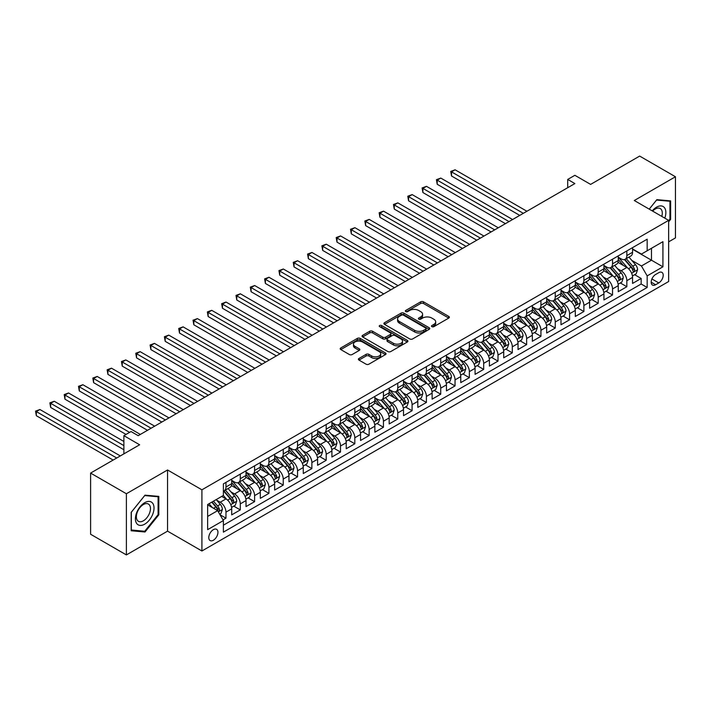 <?xml version="1.0" encoding="UTF-8"?>
<svg xmlns="http://www.w3.org/2000/svg" width="711" height="711" viewBox="0 0 711 711"><rect width="100%" height="100%" fill="white"/><g stroke="black" fill="none" stroke-linecap="round" stroke-linejoin="round"><path stroke-width="1.07" d="M431.888 326.678A1.395 0.8 0 0 0 433.852 326.678L448.783 318.057A1.991 1.146 0 0 0 449.37 317.239A1.991 1.146 0 0 0 448.783 316.431L423.489 301.828A1.991 1.146 0 0 0 420.681 301.828L405.75 310.449A1.395 0.8 0 0 0 405.341 311.018A1.395 0.8 0 0 0 405.75 311.587A1.395 0.8 0 0 0 407.714 311.587L409.643 310.467A6.363 3.671 0 0 1 418.637 310.467L420.752 311.685A6.363 3.671 0 0 1 422.61 314.28A6.363 3.671 0 0 1 420.752 316.875L418.815 317.995A1.395 0.8 0 0 0 418.406 318.564A1.395 0.8 0 0 0 418.815 319.132A1.395 0.8 0 0 0 420.788 319.132L422.716 318.013A6.363 3.671 0 0 1 431.71 318.013L433.817 319.23A6.363 3.671 0 0 1 435.683 321.825A6.363 3.671 0 0 1 433.817 324.42L431.888 325.54A1.395 0.8 0 0 0 431.479 326.109A1.395 0.8 0 0 0 431.888 326.678L431.888 325.54M213.371 540.244A6.479 3.742 120 0 0 217.602 534.53A6.479 3.742 120 0 0 216.606 529.34A6.479 3.742 120 0 0 213.371 529.659A6.479 3.742 120 0 0 209.132 535.374A6.479 3.742 120 0 0 210.127 540.564A6.479 3.742 120 0 0 213.371 540.244M358.984 358.46A1.991 1.146 0 0 0 358.406 359.268A1.991 1.146 0 0 0 358.984 360.086L366.085 364.183A1.991 1.146 0 0 0 368.893 364.183L385.478 354.602A1.991 1.146 0 0 0 386.055 353.794A1.991 1.146 0 0 0 385.478 352.985L360.184 338.383A1.991 1.146 0 0 0 357.366 338.383L340.782 347.955A1.991 1.146 0 0 0 340.205 348.763A1.991 1.146 0 0 0 340.782 349.572L349.359 354.522A1.991 1.146 0 0 0 352.167 354.522L359.268 350.425A1.991 1.146 0 0 0 359.846 349.616A1.991 1.146 0 0 0 359.268 348.808L355.011 346.355A5.315 3.066 0 0 1 353.456 344.177A5.315 3.066 0 0 1 356.744 341.342A5.315 3.066 0 0 1 362.53 342.009L379.185 351.625A5.315 3.066 0 0 1 380.74 353.794A5.315 3.066 0 0 1 377.461 356.629A5.315 3.066 0 0 1 371.666 355.962L368.893 354.362A1.991 1.146 0 0 0 366.085 354.362L358.984 358.46L358.984 360.086M668.651 241.847L675.45 237.918L675.45 176.755L639.66 156.082L590.619 184.398L574.87 175.306L567.716 179.439L574.87 183.571L138.201 435.674L131.046 431.541L123.883 435.674L123.883 453.867M126.389 493.745L126.389 554.918L167.556 531.153L167.556 469.98L126.389 493.745L90.599 473.082L139.632 444.775L123.883 435.674M167.556 469.98L201.915 489.817L668.651 220.357L668.651 281.52L201.915 550.989L201.915 489.817M675.45 176.755L634.292 200.511L668.651 220.357M409.785 338.951A1.991 1.146 0 0 0 412.602 338.951L429.177 329.371A1.991 1.146 0 0 0 429.764 328.562A1.991 1.146 0 0 0 429.177 327.753L403.884 313.142A1.991 1.146 0 0 0 401.075 313.142L384.491 322.723A1.991 1.146 0 0 0 383.913 323.532A1.991 1.146 0 0 0 384.491 324.34L409.785 338.951M380.198 326.98A1.395 0.8 0 0 1 381.611 327.176L407.305 342.009L390.748 351.563A1.991 1.146 0 0 1 387.93 351.563L362.637 336.961L369.738 332.89L369.738 331.237L362.637 335.334A1.991 1.146 0 0 0 362.059 336.152A1.991 1.146 0 0 0 362.637 336.961L362.637 335.334M369.738 332.89A1.991 1.146 0 0 1 372.546 332.89L372.546 331.237A1.991 1.146 0 0 0 369.738 331.237M372.546 331.237L382.802 337.165A1.991 1.146 0 0 0 385.62 337.165L390.321 334.446A1.991 1.146 0 0 0 390.908 333.637A1.991 1.146 0 0 0 390.321 332.819L379.647 326.651A1.395 0.8 0 0 1 379.239 326.091A1.395 0.8 0 0 1 380.092 325.345A1.395 0.8 0 0 1 381.611 325.522L407.332 340.365A1.991 1.146 0 0 1 407.91 341.182A1.991 1.146 0 0 1 407.332 341.991L407.332 340.365M126.389 554.918L90.599 534.245L90.599 473.082M222.996 519.892L225.965 518.177L220.028 514.746M216.642 500.144L220.241 502.215A8.097 4.675 60 0 1 225.965 512.142L231.697 508.836L231.697 514.862L240.282 509.903L233.768 506.143M230.959 491.879L234.559 493.949A8.097 4.675 60 0 1 240.282 503.877L246.015 500.562L246.015 506.596L254.6 501.637L248.086 497.878M245.277 483.613L248.877 485.684A8.097 4.675 60 0 1 254.6 495.603L260.324 492.296L260.324 498.331L268.918 493.372L262.403 489.612M259.595 475.348L263.194 477.419A8.097 4.675 60 0 1 268.918 487.337L274.642 484.031L274.642 490.066L283.236 485.106L276.721 481.347M273.913 467.083L277.512 469.153A8.097 4.675 60 0 1 283.236 479.072L288.959 475.766L288.959 481.8L297.554 476.841L291.039 473.082M288.231 458.817L291.821 460.888A8.097 4.675 60 0 1 297.554 470.806L303.277 467.5L303.277 473.535L311.871 468.576L305.357 464.816M302.548 450.552L306.139 452.623A8.097 4.675 60 0 1 311.871 462.541L317.595 459.235L317.595 465.27L326.189 460.31L319.674 456.551M316.866 442.286L320.457 444.357A8.097 4.675 60 0 1 326.189 454.276L331.913 450.97L331.913 457.004L340.507 452.045L333.992 448.286M331.184 434.021L334.774 436.092A8.097 4.675 60 0 1 340.507 446.01L346.23 442.704L346.23 448.739L354.816 443.78L348.31 440.02M345.502 425.747L349.092 427.826A8.097 4.675 60 0 1 354.816 437.745L360.548 434.439L360.548 440.473L369.133 435.514L362.619 431.755M359.819 417.481L363.41 419.561A8.097 4.675 60 0 1 369.133 429.48L374.866 426.173L374.866 432.208L383.451 427.249L376.937 423.489M374.128 409.216L377.728 411.296A8.097 4.675 60 0 1 383.451 421.214L389.184 417.908L389.184 423.943L397.769 418.983L391.254 415.224M388.446 400.951L392.045 403.03A8.097 4.675 60 0 1 397.769 412.949L403.501 409.643L403.501 415.677L412.087 410.718L405.572 406.959M402.764 392.685L406.363 394.765A8.097 4.675 60 0 1 412.087 404.683L417.819 401.377L417.819 407.412L426.404 402.453L419.89 398.693M417.081 384.42L420.681 386.5A8.097 4.675 60 0 1 426.404 396.418L432.128 393.112L432.128 399.147L440.722 394.187L434.208 390.428M431.399 376.155L434.999 378.234A8.097 4.675 60 0 1 440.722 388.153L446.446 384.847L446.446 390.881L455.04 385.922L448.525 382.154M445.717 367.889L449.316 369.969A8.097 4.675 60 0 1 455.04 379.887L460.764 376.581L460.764 382.616L469.358 377.657L462.843 373.888M460.035 359.624L463.625 361.703A8.097 4.675 60 0 1 469.358 371.622L475.081 368.316L475.081 374.35L483.676 369.391L477.161 365.623M474.353 351.358L477.943 353.429A8.097 4.675 60 0 1 483.676 363.357L489.399 360.05L489.399 366.085L497.993 361.117L491.479 357.357M488.67 343.093L492.261 345.164A8.097 4.675 60 0 1 497.993 355.091L503.717 351.776L503.717 357.811L512.311 352.852L505.797 349.092M502.988 334.828L506.579 336.898A8.097 4.675 60 0 1 512.311 346.817L518.035 343.511L518.035 349.545L526.629 344.586L520.114 340.827M517.306 326.562L520.896 328.633A8.097 4.675 60 0 1 526.629 338.552L532.352 335.245L532.352 341.28L540.938 336.321L534.423 332.561M531.624 318.297L535.214 320.368A8.097 4.675 60 0 1 540.938 330.286L546.67 326.98L546.67 333.015L555.255 328.055L548.741 324.296M545.941 310.032L549.532 312.102A8.097 4.675 60 0 1 555.255 322.021L560.988 318.715L560.988 324.749L569.573 319.79L563.059 316.031M560.25 301.766L563.85 303.837A8.097 4.675 60 0 1 569.573 313.755L575.306 310.449L575.306 316.484L583.891 311.525L577.376 307.765M574.568 293.501L578.167 295.572A8.097 4.675 60 0 1 583.891 305.49L589.623 302.184L589.623 308.219L598.209 303.259L591.694 299.5M588.886 285.235L592.485 287.306A8.097 4.675 60 0 1 598.209 297.225L603.932 293.919L603.932 299.953L612.527 294.994L606.012 291.234M603.204 276.961L606.803 279.041A8.097 4.675 60 0 1 612.527 288.959L618.25 285.653L618.25 291.688L626.844 286.729L626.844 280.694A8.097 4.675 -120 0 0 621.121 270.775L617.521 268.696M620.33 282.969L626.844 286.729M231.697 508.836A8.097 4.675 -120 0 0 225.965 498.909L221.672 496.429M246.015 500.562A8.097 4.675 -120 0 0 240.282 490.643L231.43 485.533M260.324 492.296A8.097 4.675 -120 0 0 254.6 482.378L245.748 477.268M274.642 484.031A8.097 4.675 -120 0 0 268.918 474.113L260.066 469.002M288.959 475.766A8.097 4.675 -120 0 0 283.236 465.847L274.384 460.737M303.277 467.5A8.097 4.675 -120 0 0 297.554 457.582L288.702 452.472M317.595 459.235A8.097 4.675 -120 0 0 311.871 449.316L303.01 444.206M331.913 450.97A8.097 4.675 -120 0 0 326.189 441.051L317.328 435.941M346.23 442.704A8.097 4.675 -120 0 0 340.507 432.786L331.646 427.675M360.548 434.439A8.097 4.675 -120 0 0 354.816 424.52L345.964 419.41M374.866 426.173A8.097 4.675 -120 0 0 369.133 416.255L360.281 411.145M389.184 417.908A8.097 4.675 -120 0 0 383.451 407.99L374.599 402.879M403.501 409.643A8.097 4.675 -120 0 0 397.769 399.724L388.917 394.614M417.819 401.377A8.097 4.675 -120 0 0 412.087 391.459L403.235 386.349M432.128 393.112A8.097 4.675 -120 0 0 426.404 383.193L417.553 378.083M446.446 384.847A8.097 4.675 -120 0 0 440.722 374.928L431.87 369.809M460.764 376.581A8.097 4.675 -120 0 0 455.04 366.663L446.188 361.544M475.081 368.316A8.097 4.675 -120 0 0 469.358 358.397L460.506 353.278M489.399 360.05A8.097 4.675 -120 0 0 483.676 350.123L474.824 345.013M503.717 351.776A8.097 4.675 -120 0 0 497.993 341.858L489.132 336.747M518.035 343.511A8.097 4.675 -120 0 0 512.311 333.592L503.45 328.482M532.352 335.245A8.097 4.675 -120 0 0 526.629 325.327L517.768 320.217M546.67 326.98A8.097 4.675 -120 0 0 540.938 317.062L532.086 311.951M560.988 318.715A8.097 4.675 -120 0 0 555.255 308.796L546.404 303.686M575.306 310.449A8.097 4.675 -120 0 0 569.573 300.531L560.721 295.421M589.623 302.184A8.097 4.675 -120 0 0 583.891 292.265L575.039 287.155M603.932 293.919A8.097 4.675 -120 0 0 598.209 284L589.357 278.89M618.25 285.653A8.097 4.675 -120 0 0 612.527 275.735L603.675 270.624M658.768 272.677L655.622 274.49A6.275 3.626 120 0 0 651.525 280.027A6.275 3.626 120 0 0 652.485 285.058A6.275 3.626 120 0 0 655.622 284.747L658.768 282.925A6.275 3.626 120 0 0 662.874 277.397A6.275 3.626 120 0 0 661.905 272.366A6.275 3.626 120 0 0 658.768 272.677M207.639 516.435L217.664 510.649L223.387 520.568L223.387 532.139L647.17 287.475L647.17 275.904L641.446 265.985L631.839 260.43M223.387 520.568L207.639 529.659L207.639 504.534L223.387 495.443L223.387 483.871L647.17 239.198L647.17 250.77L662.919 241.678L662.919 266.812L647.17 275.904M231.697 480.396L234.559 482.049A8.097 4.675 60 0 0 238.603 482.449L244.335 479.143A8.097 4.675 -120 0 0 246.015 475.437L246.015 470.806M246.015 472.131L248.877 473.784A8.097 4.675 60 0 0 252.92 474.184L258.653 470.878A8.097 4.675 -120 0 0 260.324 467.171L260.324 462.541M260.324 463.865L263.194 465.518A8.097 4.675 60 0 0 267.238 465.918L272.971 462.612A8.097 4.675 -120 0 0 274.642 458.906L274.642 454.276M274.642 455.6L277.512 457.253A8.097 4.675 60 0 0 281.556 457.653L287.288 454.347A8.097 4.675 -120 0 0 288.959 450.641L288.959 446.01M288.959 447.335L291.821 448.988A8.097 4.675 60 0 0 295.874 449.388L301.597 446.081A8.097 4.675 -120 0 0 303.277 442.375L303.277 437.745M303.277 439.069L306.139 440.722A8.097 4.675 60 0 0 310.192 441.122L315.915 437.816A8.097 4.675 -120 0 0 317.595 434.11L317.595 429.48M317.595 430.804L320.457 432.457A8.097 4.675 60 0 0 324.509 432.857L330.233 429.551A8.097 4.675 -120 0 0 331.913 425.845L331.913 421.214M331.913 422.538L334.774 424.191A8.097 4.675 60 0 0 338.827 424.591L344.551 421.285A8.097 4.675 -120 0 0 346.23 417.579L346.23 412.949M346.23 414.273L349.092 415.926A8.097 4.675 60 0 0 353.145 416.326L358.868 413.02A8.097 4.675 -120 0 0 360.548 409.314L360.548 404.683M360.548 406.008L363.41 407.661A8.097 4.675 60 0 0 367.463 408.061L373.186 404.755A8.097 4.675 -120 0 0 374.866 401.048L374.866 396.418M374.866 397.742L377.728 399.395A8.097 4.675 60 0 0 381.78 399.795L387.504 396.489A8.097 4.675 -120 0 0 389.184 392.783L389.184 388.153M389.184 389.477L392.045 391.13A8.097 4.675 60 0 0 396.098 391.53L401.822 388.224A8.097 4.675 -120 0 0 403.501 384.509L403.501 379.887M403.501 381.203L406.363 382.856A8.097 4.675 60 0 0 410.407 383.265L416.139 379.958A8.097 4.675 -120 0 0 417.819 376.243L417.819 371.622M417.819 372.937L420.681 374.59A8.097 4.675 60 0 0 424.725 374.999L430.457 371.693A8.097 4.675 -120 0 0 432.128 367.978L432.128 363.357M432.128 364.672L434.999 366.325A8.097 4.675 60 0 0 439.043 366.725L444.775 363.419A8.097 4.675 -120 0 0 446.446 359.713L446.446 355.082M446.446 356.407L449.316 358.06A8.097 4.675 60 0 0 453.36 358.46L459.093 355.153A8.097 4.675 -120 0 0 460.764 351.447L460.764 346.817M460.764 348.141L463.625 349.794A8.097 4.675 60 0 0 467.678 350.194L473.402 346.888A8.097 4.675 -120 0 0 475.081 343.182L475.081 338.552M475.081 339.876L477.943 341.529A8.097 4.675 60 0 0 481.996 341.929L487.719 338.623A8.097 4.675 -120 0 0 489.399 334.917L489.399 330.286M489.399 331.61L492.261 333.263A8.097 4.675 60 0 0 496.314 333.663L502.037 330.357A8.097 4.675 -120 0 0 503.717 326.651L503.717 322.021M503.717 323.345L506.579 324.998A8.097 4.675 60 0 0 510.631 325.398L516.355 322.092A8.097 4.675 -120 0 0 518.035 318.386L518.035 313.755M518.035 315.08L520.896 316.733A8.097 4.675 60 0 0 524.949 317.133L530.673 313.827A8.097 4.675 -120 0 0 532.352 310.12L532.352 305.49M532.352 306.814L535.214 308.467A8.097 4.675 60 0 0 539.267 308.867L544.99 305.561A8.097 4.675 -120 0 0 546.67 301.855L546.67 297.225M546.67 298.549L549.532 300.202A8.097 4.675 60 0 0 553.585 300.602L559.308 297.296A8.097 4.675 -120 0 0 560.988 293.59L560.988 288.959M560.988 290.284L563.85 291.937A8.097 4.675 60 0 0 567.902 292.337L573.626 289.03A8.097 4.675 -120 0 0 575.306 285.324L575.306 280.694M575.306 282.018L578.167 283.671A8.097 4.675 60 0 0 582.211 284.071L587.944 280.765A8.097 4.675 -120 0 0 589.623 277.059L589.623 272.429M589.623 273.753L592.485 275.406A8.097 4.675 60 0 0 596.529 275.806L602.261 272.5A8.097 4.675 -120 0 0 603.932 268.794L603.932 264.163M603.932 265.487L606.803 267.14A8.097 4.675 60 0 0 610.847 267.54L616.579 264.234A8.097 4.675 -120 0 0 618.25 260.528L618.25 255.898M223.387 525.198L641.162 284L641.162 278.463L632.568 283.422L632.568 277.388A8.097 4.675 -120 0 0 626.844 267.469L617.992 262.359M618.25 257.222L621.121 258.875A8.097 4.675 -120 0 0 625.165 259.275A8.097 4.675 -120 0 0 626.844 255.569L626.844 250.939M625.165 259.275L630.897 255.969A8.097 4.675 -120 0 0 632.568 252.263L632.568 247.632M225.965 482.378L225.965 487.008A8.097 4.675 60 0 1 224.285 490.714A8.097 4.675 60 0 1 223.387 491.043M224.285 490.714L230.017 487.408A8.097 4.675 -120 0 0 231.697 483.702L231.697 479.072M240.282 474.113L240.282 478.743A8.097 4.675 60 0 1 238.603 482.449M254.6 465.847L254.6 470.478A8.097 4.675 60 0 1 252.92 474.184M268.918 457.582L268.918 462.212A8.097 4.675 60 0 1 267.238 465.918M283.236 449.316L283.236 453.947A8.097 4.675 60 0 1 281.556 457.653M297.554 441.051L297.554 445.681A8.097 4.675 60 0 1 295.874 449.388M311.871 432.786L311.871 437.416A8.097 4.675 60 0 1 310.192 441.122M326.189 424.52L326.189 429.151A8.097 4.675 60 0 1 324.509 432.857M340.507 416.255L340.507 420.885A8.097 4.675 60 0 1 338.827 424.591M354.816 407.99L354.816 412.62A8.097 4.675 60 0 1 353.145 416.326M369.133 399.724L369.133 404.355A8.097 4.675 60 0 1 367.463 408.061M383.451 391.459L383.451 396.089A8.097 4.675 60 0 1 381.78 399.795M397.769 383.193L397.769 387.815A8.097 4.675 60 0 1 396.098 391.53M412.087 374.928L412.087 379.55A8.097 4.675 60 0 1 410.407 383.265M426.404 366.663L426.404 371.284A8.097 4.675 60 0 1 424.725 374.999M440.722 358.388L440.722 363.019A8.097 4.675 60 0 1 439.043 366.725M455.04 350.123L455.04 354.753A8.097 4.675 60 0 1 453.36 358.46M469.358 341.858L469.358 346.488A8.097 4.675 60 0 1 467.678 350.194M483.676 333.592L483.676 338.223A8.097 4.675 60 0 1 481.996 341.929M497.993 325.327L497.993 329.957A8.097 4.675 60 0 1 496.314 333.663M512.311 317.062L512.311 321.692A8.097 4.675 60 0 1 510.631 325.398M526.629 308.796L526.629 313.427A8.097 4.675 60 0 1 524.949 317.133M540.938 300.531L540.938 305.161A8.097 4.675 60 0 1 539.267 308.867M555.255 292.265L555.255 296.896A8.097 4.675 60 0 1 553.585 300.602M569.573 284L569.573 288.63A8.097 4.675 60 0 1 567.902 292.337M583.891 275.735L583.891 280.365A8.097 4.675 60 0 1 582.211 284.071M598.209 267.469L598.209 272.1A8.097 4.675 60 0 1 596.529 275.806M612.527 259.204L612.527 263.834A8.097 4.675 60 0 1 610.847 267.54M612.527 288.959L612.527 294.994M598.209 297.225L598.209 303.259M583.891 305.49L583.891 311.525M569.573 313.755L569.573 319.79M555.255 322.021L555.255 328.055M540.938 330.286L540.938 336.321M526.629 338.552L526.629 344.586M512.311 346.817L512.311 352.852M497.993 355.091L497.993 361.117M483.676 363.357L483.676 369.391M469.358 371.622L469.358 377.657M455.04 379.887L455.04 385.922M440.722 388.153L440.722 394.187M426.404 396.418L426.404 402.453M412.087 404.683L412.087 410.718M397.769 412.949L397.769 418.983M383.451 421.214L383.451 427.249M369.133 429.48L369.133 435.514M354.816 437.745L354.816 443.78M340.507 446.01L340.507 452.045M326.189 454.276L326.189 460.31M311.871 462.541L311.871 468.576M297.554 470.806L297.554 476.841M283.236 479.072L283.236 485.106M268.918 487.337L268.918 493.372M254.6 495.603L254.6 501.637M240.282 503.877L240.282 509.903M225.965 512.142L225.965 518.177M217.664 510.649L207.639 504.863M641.446 265.985L651.472 260.19L651.472 248.29L662.919 241.678M632.568 249.285L662.919 266.812M632.568 248.957L641.446 254.076L647.17 250.77M167.556 531.153L201.915 550.989M567.716 179.439L567.716 187.704M634.647 274.704L641.162 278.463M641.162 284L647.17 287.475M668.651 221.805L670.651 219.317L670.651 200.893L656.84 199.658L649.223 209.132M131.188 530.77L145 532.006L158.82 514.817L158.82 496.394L145 495.167L131.188 512.347L131.188 530.77M669.94 218.899L670.651 219.317M158.1 514.409L158.82 514.817M143.542 531.161L145 532.006M432.439 326.873L433.817 326.073A6.363 3.671 0 0 0 435.683 323.478L435.683 321.825M422.61 314.28L422.61 315.933A6.363 3.671 0 0 1 420.752 318.528L419.374 319.328M448.757 318.075L423.489 303.481A1.991 1.146 0 0 0 420.681 303.481L406.301 311.782M429.151 329.389L403.884 314.795A1.991 1.146 0 0 0 401.075 314.795L384.518 324.358M425.667 329.131A1.395 0.8 0 0 0 426.076 328.562A1.395 0.8 0 0 0 425.667 327.993L403.466 315.177A1.395 0.8 0 0 0 401.493 315.177L399.458 316.351A6.363 3.671 0 0 0 397.591 318.946A6.363 3.671 0 0 0 399.458 321.541L414.637 330.304A6.363 3.671 0 0 0 423.632 330.304L425.667 329.131L425.667 330.784A1.395 0.8 0 0 0 426.076 330.215L426.076 328.562M397.591 318.946L397.591 320.599A6.363 3.671 0 0 0 399.458 323.194L399.458 321.541M425.667 330.784L423.632 331.957A6.363 3.671 0 0 1 414.637 331.957L399.458 323.194M372.546 332.89L382.802 338.818A1.991 1.146 0 0 0 385.62 338.818L390.321 336.099A1.991 1.146 0 0 0 390.908 335.29L390.908 333.637M393.45 343.306A5.315 3.066 0 0 0 399.244 343.973A5.315 3.066 0 0 0 402.524 341.138A5.315 3.066 0 0 0 400.968 338.969L395.103 335.583A1.991 1.146 0 0 0 392.294 335.583L387.584 338.303A1.991 1.146 0 0 0 386.997 339.111A1.991 1.146 0 0 0 387.584 339.92L393.45 343.306L393.45 344.959A5.315 3.066 0 0 0 399.244 345.626A5.315 3.066 0 0 0 402.524 342.791L402.524 341.138M386.997 339.111L386.997 340.765A1.991 1.146 0 0 0 387.584 341.573L387.584 339.92M393.45 344.959L387.584 341.573M380.74 353.794L380.74 355.447A5.315 3.066 0 0 1 377.461 358.282A5.315 3.066 0 0 1 371.666 357.615L368.893 356.015A1.991 1.146 0 0 0 366.085 356.015L359.011 360.095M353.456 344.177L353.456 345.83A5.315 3.066 0 0 0 355.011 348.008L355.011 346.355M359.242 350.443L355.011 348.008M385.451 354.62L360.184 340.036A1.991 1.146 0 0 0 357.366 340.036L340.809 349.59L340.782 347.955M632.452 275.966L636.149 273.833L637.58 269.7A5.368 3.102 -120 0 0 635.492 264.661L628.951 257.089M627.635 267.994L619.885 259.008A15.491 8.941 -120 0 0 618.25 257.311M623.387 265.47L619.05 260.448A12.86 7.421 -120 0 0 618.25 259.586M526.913 211.265L455.111 169.805L451.529 171.875L451.529 176.008L519.75 215.397M624.436 259.568L631.057 267.22A5.368 3.102 60 0 1 632.968 270.918C633.777 272.002 634.345 271.673 634.683 269.931A5.368 3.102 -120 0 0 632.772 266.234L626.231 258.662M624.827 259.435L631.937 267.674A2.737 1.582 60 0 1 632.621 268.74L634.683 269.931M632.968 270.918L633.359 271.558M451.529 176.008L450.747 171.422L523.332 213.327M450.747 171.422L455.111 169.805M664.803 218.126A13.162 7.599 120 0 0 656.555 207.168A13.162 7.599 120 0 0 652.245 210.883M661.79 216.393A9.963 5.75 120 0 0 660.226 208.536A9.963 5.75 120 0 0 655.249 209.025A9.963 5.75 120 0 0 652.636 211.105M649.25 209.15L656.555 200.067L669.94 201.257L669.94 219.112L668.651 220.712M669.051 200.751L669.94 201.257M152.776 514.142A13.162 7.599 120 0 0 149.372 501.424A13.162 7.599 120 0 0 136.654 512.702A13.162 7.599 120 0 0 140.067 525.411A13.162 7.599 120 0 0 152.776 514.142M149.514 513.209A9.963 5.75 120 0 0 148.395 504.037A9.963 5.75 120 0 0 137.312 512.124A9.963 5.75 120 0 0 138.432 521.296A9.963 5.75 120 0 0 149.514 513.209M131.331 530.068L131.331 512.222L144.715 495.567L158.1 496.767L158.1 514.613L144.715 531.268L131.188 529.988M157.22 496.251L158.1 496.767M618.135 284.231L621.832 282.098L623.263 277.965A5.368 3.102 -120 0 0 621.174 272.926L614.633 265.354M613.326 276.259L605.568 267.274A15.491 8.941 -120 0 0 603.932 265.576M609.069 273.735L604.732 268.714A12.86 7.421 -120 0 0 603.932 267.851M512.595 219.53L440.793 178.07L437.212 180.141L437.212 184.273L505.432 223.663M610.118 267.834L616.739 275.495A5.368 3.102 60 0 1 618.65 279.183C619.459 280.267 620.028 279.938 620.365 278.197A5.368 3.102 -120 0 0 618.454 274.499L611.913 266.927M610.509 267.709L617.619 275.939A2.737 1.582 60 0 1 618.303 277.006L620.365 278.197M618.65 279.183L619.041 279.823M437.212 184.273L436.43 179.687L509.014 221.592M436.43 179.687L440.793 178.07M603.817 292.505L607.514 290.364L608.945 286.231A5.368 3.102 -120 0 0 606.856 281.192L600.315 273.619M599.009 284.524L591.25 275.539A15.491 8.941 -120 0 0 589.623 273.842M594.752 282L590.414 276.979A12.86 7.421 -120 0 0 589.623 276.117M498.278 227.796L426.476 186.335L422.894 188.406L422.894 192.539L491.114 231.928M595.8 276.099L602.421 283.76A5.368 3.102 60 0 1 604.332 287.448C605.141 288.533 605.71 288.204 606.048 286.462A5.368 3.102 -120 0 0 604.137 282.765L597.596 275.193M596.191 275.975L603.301 284.204A2.737 1.582 60 0 1 603.986 285.271L606.048 286.462M604.332 287.448L604.723 288.088M422.894 192.539L422.112 187.953L494.696 229.857M422.112 187.953L426.476 186.335M589.499 300.771L593.196 298.629L594.627 294.496A5.368 3.102 -120 0 0 592.539 289.457L585.997 281.885M584.691 292.79L576.932 283.805A15.491 8.941 -120 0 0 575.306 282.107M580.434 290.266L576.097 285.244A12.86 7.421 -120 0 0 575.306 284.382M483.96 236.061L412.158 194.601L408.576 196.671L408.576 200.804L476.797 240.194M581.482 284.364L588.104 292.025A5.368 3.102 60 0 1 590.014 295.723C590.823 296.798 591.392 296.469 591.73 294.727A5.368 3.102 -120 0 0 589.819 291.03L583.278 283.458M581.874 284.24L588.984 292.47A2.737 1.582 60 0 1 589.677 293.536L591.73 294.727M590.014 295.723L590.406 296.354M408.576 200.804L407.794 196.218L480.378 238.123M407.794 196.218L412.158 194.601M575.181 309.036L578.878 306.894L580.309 302.762A5.368 3.102 -120 0 0 578.221 297.722L571.68 290.15M570.373 301.055L562.614 292.07A15.491 8.941 -120 0 0 560.988 290.372M566.116 298.531L561.779 293.51A12.86 7.421 -120 0 0 560.988 292.648M469.642 244.326L397.84 202.875L394.267 204.937L394.267 209.07L462.488 248.459M567.165 292.63L573.786 300.291A5.368 3.102 60 0 1 575.697 303.988C576.505 305.063 577.074 304.735 577.412 302.993A5.368 3.102 -120 0 0 575.501 299.295L568.96 291.723M567.556 292.505L574.666 300.735A2.737 1.582 60 0 1 575.359 301.802L577.412 302.993M575.697 303.988L576.088 304.619M394.267 209.07L393.476 204.484L466.06 246.388M393.476 204.484L397.84 202.875M560.863 317.302L564.561 315.16L565.992 311.027A5.368 3.102 -120 0 0 563.903 305.988L557.362 298.416M556.055 309.321L548.297 300.335A15.491 8.941 -120 0 0 546.67 298.638M551.798 306.805L547.461 301.775A12.86 7.421 -120 0 0 546.67 300.913M455.324 252.592L383.522 211.14L379.95 213.202L379.95 217.335L448.17 256.724M552.856 300.895L559.468 308.556A5.368 3.102 60 0 1 561.379 312.253C562.188 313.329 562.757 313 563.103 311.258A5.368 3.102 -120 0 0 561.183 307.561L554.642 299.989M553.238 300.771L560.348 309.001A2.737 1.582 60 0 1 561.041 310.067L563.103 311.258M561.379 312.253L561.77 312.884M379.95 217.335L379.159 212.749L451.743 254.654M379.159 212.749L383.522 211.14M546.546 325.567L550.252 323.425L551.683 319.292A5.368 3.102 -120 0 0 549.585 314.253L543.044 306.681M541.738 317.586L533.979 308.61A15.491 8.941 -120 0 0 532.352 306.903M537.48 315.071L533.143 310.04A12.86 7.421 -120 0 0 532.352 309.178M441.007 260.857L369.205 219.406L365.632 221.468L365.632 225.6L433.852 264.99M538.538 309.161L545.15 316.822A5.368 3.102 60 0 1 547.061 320.519C547.87 321.594 548.439 321.265 548.785 319.523A5.368 3.102 -120 0 0 546.866 315.826L540.324 308.254M538.92 309.036L546.03 317.266A2.737 1.582 60 0 1 546.723 318.332L548.785 319.523M547.061 320.519L547.452 321.15M365.632 225.6L364.841 221.014L437.425 262.919M364.841 221.014L369.205 219.406M532.228 333.832L535.934 331.69L537.365 327.558A5.368 3.102 -120 0 0 535.276 322.527L528.726 314.946M527.42 325.851L519.661 316.875A15.491 8.941 -120 0 0 518.035 315.169M523.163 323.336L518.826 318.306A12.86 7.421 -120 0 0 518.035 317.444M426.689 269.122L354.896 227.671L351.314 229.733L351.314 233.866L419.534 273.255M524.22 317.426L530.833 325.087A5.368 3.102 60 0 1 532.743 328.784C533.552 329.86 534.13 329.531 534.468 327.789A5.368 3.102 -120 0 0 532.548 324.092L526.007 316.519M524.602 317.302L531.712 325.531A2.737 1.582 60 0 1 532.406 326.598L534.468 327.789M532.743 328.784L533.134 329.415M351.314 233.866L350.523 229.28L423.107 271.184M350.523 229.28L354.896 227.671M517.91 342.098L521.616 339.965L523.047 335.823A5.368 3.102 -120 0 0 520.959 330.793L514.417 323.212M513.102 334.117L505.343 325.14A15.491 8.941 -120 0 0 503.717 323.434M508.845 331.602L504.508 326.571A12.86 7.421 -120 0 0 503.717 325.709M412.371 277.388L340.578 235.936L336.996 237.998L336.996 242.131L405.217 281.52M509.903 325.691L516.515 333.352A5.368 3.102 60 0 1 518.426 337.05C519.234 338.125 519.812 337.796 520.15 336.054A5.368 3.102 -120 0 0 518.239 332.357L511.698 324.785M510.294 325.567L517.395 333.797A2.737 1.582 60 0 1 518.088 334.863L520.15 336.054M518.426 337.05L518.817 337.681M336.996 242.131L336.205 237.545L408.798 279.45M336.205 237.545L340.578 235.936M503.592 350.363L507.298 348.23L508.729 344.088A5.368 3.102 -120 0 0 506.641 339.058L500.1 331.477M498.784 342.382L491.025 333.406A15.491 8.941 -120 0 0 489.399 331.699M494.527 339.867L490.19 334.837A12.86 7.421 -120 0 0 489.399 333.974M398.053 285.653L326.26 244.202L322.678 246.264L322.678 250.396L390.899 289.786M495.585 333.957L502.197 341.618A5.368 3.102 60 0 1 504.117 345.315C504.917 346.39 505.494 346.061 505.832 344.32A5.368 3.102 -120 0 0 503.921 340.622L497.38 333.05M495.976 333.832L503.086 342.062A2.737 1.582 60 0 1 503.77 343.129L505.832 344.32M504.117 345.315L504.499 345.946M322.678 250.396L321.887 245.81L394.481 287.724M321.887 245.81L326.26 244.202M489.284 358.628L492.981 356.495L494.412 352.363A5.368 3.102 -120 0 0 492.323 347.324L485.782 339.751M484.467 350.647L476.708 341.671A15.491 8.941 -120 0 0 475.081 339.965M480.218 348.132L475.872 343.111A12.86 7.421 -120 0 0 475.081 342.24M383.736 293.919L311.942 252.467L308.361 254.529L308.361 258.662L376.581 298.051M481.267 342.222L487.879 349.883A5.368 3.102 60 0 1 489.799 353.58C490.599 354.656 491.177 354.327 491.514 352.585A5.368 3.102 -120 0 0 489.603 348.888L483.062 341.316M481.658 342.098L488.768 350.327A2.737 1.582 60 0 1 489.452 351.394L491.514 352.585M489.799 353.58L490.19 354.211M308.361 258.662L307.57 254.076L380.163 295.989M307.57 254.076L311.942 252.467M474.966 366.894L478.663 364.761L480.094 360.628A5.368 3.102 -120 0 0 478.005 355.589L471.464 348.017M470.149 358.913L462.39 349.936A15.491 8.941 -120 0 0 460.764 348.23M465.901 356.398L461.555 351.376A12.86 7.421 -120 0 0 460.764 350.505M369.427 302.184L297.625 260.733L294.043 262.794L294.043 266.927L362.263 306.317M466.949 350.487L473.562 358.148A5.368 3.102 60 0 1 475.481 361.846C476.281 362.921 476.859 362.592 477.197 360.85A5.368 3.102 -120 0 0 475.286 357.153L468.745 349.581M467.34 350.363L474.45 358.593A2.737 1.582 60 0 1 475.135 359.668L477.197 360.85M475.481 361.846L475.872 362.486M294.043 266.927L293.261 262.341L365.845 304.255M293.261 262.341L297.625 260.733M460.648 375.159L464.345 373.026L465.776 368.893A5.368 3.102 -120 0 0 463.688 363.854L457.146 356.282M455.831 367.178L448.081 358.202A15.491 8.941 -120 0 0 446.446 356.495M451.583 364.663L447.237 359.642A12.86 7.421 -120 0 0 446.446 358.771M355.109 310.449L283.307 268.998L279.725 271.069L279.725 275.201L347.946 314.582M452.631 358.753L459.253 366.414A5.368 3.102 60 0 1 461.163 370.111C461.972 371.186 462.541 370.858 462.879 369.116A5.368 3.102 -120 0 0 460.968 365.427L454.427 357.846M453.023 358.628L460.133 366.858A2.737 1.582 60 0 1 460.817 367.934L462.879 369.116M461.163 370.111L461.555 370.751M279.725 275.201L278.943 270.607L351.527 312.52M278.943 270.607L283.307 268.998M446.33 383.425L450.027 381.292L451.458 377.159A5.368 3.102 -120 0 0 449.37 372.12L442.829 364.547M441.522 375.452L433.763 366.467A15.491 8.941 -120 0 0 432.128 364.761M437.265 372.928L432.928 367.907A12.86 7.421 -120 0 0 432.128 367.036M340.791 318.715L268.989 277.263L265.407 279.334L265.407 283.467L333.628 322.847M438.314 367.018L444.935 374.679A5.368 3.102 60 0 1 446.846 378.376C447.654 379.452 448.223 379.123 448.561 377.381A5.368 3.102 -120 0 0 446.65 373.693L440.109 366.112M438.705 366.894L445.815 375.124A2.737 1.582 60 0 1 446.499 376.199L448.561 377.381M446.846 378.376L447.237 379.016M265.407 283.467L264.625 278.872L337.21 320.785M264.625 278.872L268.989 277.263M432.012 391.69L435.71 389.557L437.141 385.424A5.368 3.102 -120 0 0 435.052 380.385L428.511 372.813M427.204 383.718L419.446 374.733A15.491 8.941 -120 0 0 417.819 373.026M422.947 381.194L418.61 376.172A12.86 7.421 -120 0 0 417.819 375.31M326.473 326.98L254.671 285.529L251.09 287.6L251.09 291.732L319.31 331.113M423.996 375.284L430.617 382.945A5.368 3.102 60 0 1 432.528 386.642C433.337 387.726 433.906 387.388 434.243 385.655A5.368 3.102 -120 0 0 432.332 381.958L425.791 374.377M424.387 375.159L431.497 383.389A2.737 1.582 60 0 1 432.181 384.464L434.243 385.655M432.528 386.642L432.919 387.282M251.09 291.732L250.308 287.137L322.892 329.051M250.308 287.137L254.671 285.529M417.695 399.955L421.392 397.822L422.823 393.69A5.368 3.102 -120 0 0 420.734 388.65L414.193 381.078M412.887 391.983L405.128 382.998A15.491 8.941 -120 0 0 403.501 381.292M408.629 389.459L404.292 384.438A12.86 7.421 -120 0 0 403.501 383.576M312.156 335.245L240.354 293.794L236.772 295.865L236.772 299.998L304.992 339.378M409.678 383.549L416.299 391.21A5.368 3.102 60 0 1 418.21 394.907C419.019 395.991 419.588 395.654 419.925 393.921A5.368 3.102 -120 0 0 418.015 390.223L411.473 382.651M410.069 383.425L417.179 391.654A2.737 1.582 60 0 1 417.872 392.73L419.925 393.921M418.21 394.907L418.601 395.547M236.772 299.998L235.99 295.412L308.574 337.316M235.99 295.412L240.354 293.794M403.377 408.221L407.074 406.088L408.505 401.955A5.368 3.102 -120 0 0 406.416 396.916L399.875 389.344M398.569 400.249L390.81 391.263A15.491 8.941 -120 0 0 389.184 389.557M394.312 397.725L389.975 392.703A12.86 7.421 -120 0 0 389.184 391.841M297.838 343.511L226.036 302.059L222.463 304.13L222.463 308.263L290.675 347.643M395.36 391.814L401.982 399.475A5.368 3.102 60 0 1 403.892 403.173C404.701 404.257 405.27 403.919 405.608 402.186A5.368 3.102 -120 0 0 403.697 398.489L397.156 390.917M395.751 391.69L402.861 399.929A2.737 1.582 60 0 1 403.555 400.995L405.608 402.186M403.892 403.173L404.283 403.812M222.463 308.263L221.672 303.677L294.256 345.582M221.672 303.677L226.036 302.059M389.059 416.486L392.756 414.353L394.187 410.22A5.368 3.102 -120 0 0 392.099 405.181L385.558 397.609M384.251 408.514L376.492 399.529A15.491 8.941 -120 0 0 374.866 397.831M379.994 405.99L375.657 400.968A12.86 7.421 -120 0 0 374.866 400.106M283.52 351.776L211.718 310.325L208.145 312.396L208.145 316.528L276.366 355.909M381.043 400.08L387.664 407.741A5.368 3.102 60 0 1 389.575 411.438C390.383 412.522 390.952 412.184 391.299 410.451A5.368 3.102 -120 0 0 389.379 406.754L382.838 399.182M381.434 399.955L388.544 408.194A2.737 1.582 60 0 1 389.237 409.26L391.299 410.451M389.575 411.438L389.966 412.078M208.145 316.528L207.354 311.942L279.938 353.847M207.354 311.942L211.718 310.325M374.741 424.751L378.439 422.618L379.878 418.486A5.368 3.102 -120 0 0 377.781 413.447L371.24 405.874M369.933 416.779L362.175 407.794A15.491 8.941 -120 0 0 360.548 406.097M365.676 414.255L361.339 409.234A12.86 7.421 -120 0 0 360.548 408.372M269.202 360.05L197.4 318.59L193.827 320.661L193.827 324.794L262.048 364.183M366.734 408.354L373.346 416.006A5.368 3.102 60 0 1 375.257 419.703C376.066 420.788 376.634 420.459 376.981 418.717A5.368 3.102 -120 0 0 375.061 415.02L368.52 407.447M367.116 408.221L374.226 416.459A2.737 1.582 60 0 1 374.919 417.526L376.981 418.717M375.257 419.703L375.648 420.343M193.827 324.794L193.036 320.208L265.621 362.112M193.036 320.208L197.4 318.59M360.424 433.017L364.13 430.884L365.561 426.751A5.368 3.102 -120 0 0 363.472 421.712L356.922 414.14M355.616 425.045L347.857 416.059A15.491 8.941 -120 0 0 346.23 414.362M351.358 422.521L347.021 417.499A12.86 7.421 -120 0 0 346.23 416.637M254.885 368.316L183.091 326.856L179.51 328.926L179.51 333.059L247.73 372.448M352.416 416.619L359.028 424.28A5.368 3.102 60 0 1 360.939 427.969C361.748 429.053 362.326 428.724 362.663 426.982A5.368 3.102 -120 0 0 360.744 423.285L354.202 415.713M352.798 416.495L359.908 424.725A2.737 1.582 60 0 1 360.601 425.791L362.663 426.982M360.939 427.969L361.33 428.609M179.51 333.059L178.719 328.473L251.303 370.378M178.719 328.473L183.091 326.856M346.106 441.291L349.812 439.149L351.243 435.016A5.368 3.102 -120 0 0 349.154 429.977L342.613 422.405M341.298 433.31L333.539 424.325A15.491 8.941 -120 0 0 331.913 422.627M337.041 430.786L332.704 425.765A12.86 7.421 -120 0 0 331.913 424.902M240.567 376.581L168.774 335.121L165.192 337.192L165.192 341.324L233.412 380.714M338.098 424.885L344.711 432.546A5.368 3.102 60 0 1 346.621 436.234C347.43 437.318 348.008 436.989 348.346 435.248A5.368 3.102 -120 0 0 346.435 431.55L339.885 423.978M338.489 424.76L345.59 432.99A2.737 1.582 60 0 1 346.284 434.057L348.346 435.248M346.621 436.234L347.012 436.874M165.192 341.324L164.401 336.738L236.994 378.643M164.401 336.738L168.774 335.121M331.788 449.556L335.494 447.415L336.925 443.282A5.368 3.102 -120 0 0 334.837 438.243L328.295 430.67M326.98 441.575L319.221 432.59A15.491 8.941 -120 0 0 317.595 430.893M322.723 439.051L318.386 434.03A12.86 7.421 -120 0 0 317.595 433.168M226.249 384.847L154.456 343.386L150.874 345.457L150.874 349.59L219.095 388.979M323.781 433.15L330.393 440.811A5.368 3.102 60 0 1 332.313 444.508C333.112 445.584 333.69 445.255 334.028 443.513A5.368 3.102 -120 0 0 332.117 439.816L325.576 432.244M324.172 433.026L331.282 441.255A2.737 1.582 60 0 1 331.966 442.322L334.028 443.513M332.313 444.508L332.695 445.139M150.874 349.59L150.083 345.004L222.676 386.908M150.083 345.004L154.456 343.386M317.479 457.822L321.176 455.68L322.607 451.547A5.368 3.102 -120 0 0 320.519 446.508L313.978 438.936M312.662 449.841L304.903 440.856A15.491 8.941 -120 0 0 303.277 439.158M308.414 447.317L304.068 442.295A12.86 7.421 -120 0 0 303.277 441.433M211.931 393.112L140.138 351.661L136.556 353.723L136.556 357.855L204.777 397.245M309.463 441.415L316.075 449.076A5.368 3.102 60 0 1 317.995 452.774C318.795 453.849 319.372 453.52 319.71 451.778A5.368 3.102 -120 0 0 317.799 448.081L311.258 440.509M309.854 441.291L316.964 449.521A2.737 1.582 60 0 1 317.648 450.587L319.71 451.778M317.995 452.774L318.386 453.405M136.556 357.855L135.765 353.269L208.359 395.174M135.765 353.269L140.138 351.661M303.162 466.087L306.859 463.945L308.29 459.813A5.368 3.102 -120 0 0 306.201 454.773L299.66 447.201M298.344 458.106L290.586 449.121A15.491 8.941 -120 0 0 288.959 447.423M294.096 455.582L289.75 450.561A12.86 7.421 -120 0 0 288.959 449.699M197.622 401.377L125.82 359.926L122.239 361.988L122.239 366.121L190.459 405.51M295.145 449.681L301.757 457.342A5.368 3.102 60 0 1 303.677 461.039C304.477 462.114 305.055 461.786 305.392 460.044A5.368 3.102 -120 0 0 303.481 456.346L296.94 448.774M295.536 449.556L302.646 457.786A2.737 1.582 60 0 1 303.33 458.853L305.392 460.044M303.677 461.039L304.068 461.67M122.239 366.121L121.457 361.535L194.041 403.439M121.457 361.535L125.82 359.926M288.844 474.353L292.541 472.211L293.972 468.078A5.368 3.102 -120 0 0 291.883 463.039L285.342 455.467M284.027 466.372L276.277 457.395A15.491 8.941 -120 0 0 274.642 455.689M279.779 463.856L275.433 458.826A12.86 7.421 -120 0 0 274.642 457.964M183.305 409.643L111.503 368.191L107.921 370.253L107.921 374.386L176.141 413.775M280.827 457.946L287.448 465.607A5.368 3.102 60 0 1 289.359 469.304C290.168 470.38 290.737 470.051 291.075 468.309A5.368 3.102 -120 0 0 289.164 464.612L282.623 457.04M281.218 457.822L288.328 466.052A2.737 1.582 60 0 1 289.013 467.118L291.075 468.309M289.359 469.304L289.75 469.935M107.921 374.386L107.139 369.8L179.723 411.705M107.139 369.8L111.503 368.191M274.526 482.618L278.223 480.476L279.654 476.343A5.368 3.102 -120 0 0 277.566 471.313L271.024 463.732M269.709 474.637L261.959 465.661A15.491 8.941 -120 0 0 260.324 463.954M265.461 472.122L261.124 467.091A12.86 7.421 -120 0 0 260.324 466.229M168.987 417.908L97.185 376.457L93.603 378.519L93.603 382.651L161.824 422.041M266.509 466.212L273.131 473.873A5.368 3.102 60 0 1 275.041 477.57C275.85 478.645 276.419 478.316 276.757 476.574A5.368 3.102 -120 0 0 274.846 472.877L268.305 465.305M266.901 466.087L274.011 474.317A2.737 1.582 60 0 1 274.695 475.383L276.757 476.574M275.041 477.57L275.433 478.201M93.603 382.651L92.821 378.065L165.405 419.97M92.821 378.065L97.185 376.457M260.208 490.883L263.905 488.75L265.336 484.609A5.368 3.102 -120 0 0 263.248 479.578L256.707 471.997M255.4 482.902L247.641 473.926A15.491 8.941 -120 0 0 246.015 472.22M251.143 480.387L246.806 475.357A12.86 7.421 -120 0 0 246.015 474.495M154.669 426.173L82.867 384.722L79.285 386.784L79.285 390.917L147.506 430.306M252.192 474.477L258.813 482.138A5.368 3.102 60 0 1 260.724 485.835C261.532 486.911 262.101 486.582 262.439 484.84A5.368 3.102 -120 0 0 260.528 481.143L253.987 473.57M252.583 474.353L259.693 482.582A2.737 1.582 60 0 1 260.377 483.649L262.439 484.84M260.724 485.835L261.115 486.466M79.285 390.917L78.503 386.331L151.088 428.235M78.503 386.331L82.867 384.722M245.89 499.149L249.588 497.016L251.019 492.874A5.368 3.102 -120 0 0 248.93 487.844L242.389 480.263M241.082 491.168L233.324 482.191A15.491 8.941 -120 0 0 231.697 480.485M236.825 488.653L232.488 483.622A12.86 7.421 -120 0 0 231.697 482.76M140.351 434.439L68.549 392.987L64.968 395.049L64.968 399.182L126.034 434.439M237.874 482.742L244.495 490.403A5.368 3.102 60 0 1 246.406 494.101C247.215 495.176 247.784 494.847 248.121 493.105A5.368 3.102 -120 0 0 246.21 489.408L239.669 481.836M238.265 482.618L245.375 490.848A2.737 1.582 60 0 1 246.068 491.914L248.121 493.105M246.406 494.101L246.797 494.732M64.968 399.182L64.186 394.596L129.615 432.377M64.186 394.596L68.549 392.987M231.573 507.414L235.27 505.281L236.701 501.148A5.368 3.102 -120 0 0 234.612 496.109L228.071 488.537M226.765 499.433L223.334 495.469M222.507 496.918L221.948 496.269M123.883 441.469L54.232 401.253L50.659 403.315L50.659 407.447L123.883 449.734M223.556 491.008L230.177 498.669A5.368 3.102 60 0 1 232.088 502.366C232.897 503.441 233.466 503.112 233.803 501.371A5.368 3.102 -120 0 0 231.893 497.673L225.351 490.101M223.947 490.883L231.057 499.113A2.737 1.582 60 0 1 231.75 500.18L233.803 501.371M232.088 502.366L232.479 502.997M50.659 407.447L49.868 402.861L123.883 445.601M49.868 402.861L54.232 401.253M219.735 514.249L220.952 513.546L222.383 509.414A5.368 3.102 -120 0 0 220.294 504.375L216.18 499.602M212.331 507.574L209.016 503.735M208.19 505.183L207.639 504.543M120.31 455.929L39.914 409.518L36.341 411.58L36.341 415.713L113.147 460.061M211.745 502.17L215.86 506.934A5.368 3.102 60 0 1 217.77 510.631C218.579 511.707 219.148 511.378 219.486 509.636A5.368 3.102 -120 0 0 217.575 505.939L213.46 501.175M212.074 501.975L216.739 507.378A2.737 1.582 60 0 1 217.433 508.454L219.486 509.636M217.77 510.631L218.161 511.271M36.341 415.713L35.55 411.127L116.728 458M35.55 411.127L39.914 409.518M220.241 502.215L225.965 498.909M234.559 493.949L240.282 490.643M248.877 485.684L254.6 482.378M263.194 477.419L268.918 474.113M277.512 469.153L283.236 465.847M291.821 460.888L297.554 457.582M306.139 452.623L311.871 449.316M320.457 444.357L326.189 441.051M334.774 436.092L340.507 432.786M349.092 427.826L354.816 424.52M363.41 419.561L369.133 416.255M377.728 411.296L383.451 407.99M392.045 403.03L397.769 399.724M406.363 394.765L412.087 391.459M420.681 386.5L426.404 383.193M434.999 378.234L440.722 374.928M449.316 369.969L455.04 366.663M463.625 361.703L469.358 358.397M477.943 353.429L483.676 350.123M492.261 345.164L497.993 341.858M506.579 336.898L512.311 333.592M520.896 328.633L526.629 325.327M535.214 320.368L540.938 317.062M549.532 312.102L555.255 308.796M563.85 303.837L569.573 300.531M578.167 295.572L583.891 292.265M592.485 287.306L598.209 284M606.803 279.041L612.527 275.735M621.121 270.775L626.844 267.469M626.844 255.569L632.568 252.263M225.965 487.008L231.697 483.702M240.282 478.743L246.015 475.437M254.6 470.478L260.324 467.171M268.918 462.212L274.642 458.906M283.236 453.947L288.959 450.641M297.554 445.681L303.277 442.375M311.871 437.416L317.595 434.11M326.189 429.151L331.913 425.845M340.507 420.885L346.23 417.579M354.816 412.62L360.548 409.314M369.133 404.355L374.866 401.048M383.451 396.089L389.184 392.783M397.769 387.815L403.501 384.509M412.087 379.55L417.819 376.243M426.404 371.284L432.128 367.978M440.722 363.019L446.446 359.713M455.04 354.753L460.764 351.447M469.358 346.488L475.081 343.182M483.676 338.223L489.399 334.917M497.993 329.957L503.717 326.651M512.311 321.692L518.035 318.386M526.629 313.427L532.352 310.12M540.938 305.161L546.67 301.855M555.255 296.896L560.988 293.59M569.573 288.63L575.306 285.324M583.891 280.365L589.623 277.059M598.209 272.1L603.932 268.794M612.527 263.834L618.25 260.528M626.844 280.694L632.568 277.388M651.907 278.961L658.768 282.925M651.178 282.178L655.622 284.747M433.817 326.073L433.817 324.42M418.815 319.132L418.815 317.995M420.752 318.528L420.752 316.875M405.75 311.587L405.75 310.449M420.681 303.481L420.681 301.828M423.489 303.481L423.489 301.828M448.783 318.057L448.783 316.431M384.491 324.34L384.491 322.723M401.075 314.795L401.075 313.142M403.884 314.795L403.884 313.142M429.177 329.371L429.177 327.753M414.637 331.957L414.637 330.304M423.632 331.957L423.632 330.304M382.802 338.818L382.802 337.165M385.62 338.818L385.62 337.165M390.321 336.099L390.321 334.446M381.611 327.176L381.611 325.522M366.085 356.015L366.085 354.362M368.893 356.015L368.893 354.362M371.666 357.615L371.666 355.962M359.268 350.425L359.268 348.808M357.366 340.036L357.366 338.383M360.184 340.036L360.184 338.383M385.478 354.602L385.478 352.985M631.635 273.22L637.545 269.807M619.885 259.008L620.623 258.582M632.772 266.234L635.492 264.661M628.497 268.705L631.057 267.22M617.317 281.485L623.227 278.072M605.568 267.274L606.305 266.847M618.454 274.499L621.174 272.926M614.18 276.97L616.739 275.495M602.999 289.75L608.909 286.337M591.25 275.539L591.987 275.113M604.137 282.765L606.856 281.192M599.862 285.235L602.421 283.76M588.681 298.016L594.592 294.603M576.932 283.805L577.67 283.378M589.819 291.03L592.539 289.457M585.544 293.501L588.104 292.025M574.364 306.281L580.274 302.868M562.614 292.07L563.352 291.652M575.501 299.295L578.221 297.722M571.226 301.766L573.786 300.291M560.046 314.546L565.965 311.134M548.297 300.335L549.034 299.918M561.183 307.561L563.903 305.988M556.909 310.032L559.468 308.556M545.728 322.812L551.647 319.399M533.979 308.61L534.716 308.183M546.866 315.826L549.585 314.253M542.591 318.297L545.15 316.822M531.41 331.077L537.329 327.664M519.661 316.875L520.399 316.448M532.548 324.092L535.276 322.527M528.273 326.562L530.833 325.087M517.093 339.343L523.012 335.93M505.343 325.14L506.081 324.714M518.239 332.357L520.959 330.793M513.955 334.828L516.515 333.352M502.775 347.608L508.694 344.195M491.025 333.406L491.763 332.979M503.921 340.622L506.641 339.058M499.637 343.093L502.197 341.618M488.457 355.873L494.376 352.46M476.708 341.671L477.445 341.244M489.603 348.888L492.323 347.324M485.32 351.358L487.879 349.883M474.148 364.139L480.058 360.726M462.39 349.936L463.128 349.51M475.286 357.153L478.005 355.589M471.011 359.624L473.562 358.148M459.83 372.413L465.741 368.991M448.081 358.202L448.819 357.775M460.968 365.427L463.688 363.854M456.693 367.889L459.253 366.414M445.513 380.678L451.423 377.257M433.763 366.467L434.501 366.041M446.65 373.693L449.37 372.12M442.375 376.155L444.935 374.679M431.195 388.944L437.105 385.522M419.446 374.733L420.183 374.306M432.332 381.958L435.052 380.385M428.058 384.42L430.617 382.945M416.877 397.209L422.787 393.787M405.128 382.998L405.865 382.571M418.015 390.223L420.734 388.65M413.74 392.694L416.299 391.21M402.559 405.474L408.47 402.062M390.81 391.263L391.548 390.837M403.697 398.489L406.416 396.916M399.422 400.96L401.982 399.475M388.242 413.74L394.152 410.327M376.492 399.529L377.23 399.102M389.379 406.754L392.099 405.181M385.104 409.225L387.664 407.741M373.924 422.005L379.843 418.592M362.175 407.794L362.912 407.367M375.061 415.02L377.781 413.447M370.786 417.49L373.346 416.006M359.606 430.271L365.525 426.858M347.857 416.059L348.594 415.633M360.744 423.285L363.472 421.712M356.469 425.756L359.028 424.28M345.288 438.536L351.207 435.123M333.539 424.325L334.277 423.898M346.435 431.55L349.154 429.977M342.151 434.021L344.711 432.546M330.971 446.801L336.89 443.388M319.221 432.59L319.959 432.164M332.117 439.816L334.837 438.243M327.833 442.286L330.393 440.811M316.653 455.067L322.572 451.654M304.903 440.856L305.641 440.438M317.799 448.081L320.519 446.508M313.515 450.552L316.075 449.076M302.344 463.332L308.254 459.919M290.586 449.121L291.323 448.703M303.481 456.346L306.201 454.773M299.207 458.817L301.757 457.342M288.026 471.597L293.936 468.185M276.277 457.395L277.006 456.969M289.164 464.612L291.883 463.039M284.889 467.083L287.448 465.607M273.708 479.863L279.619 476.45M261.959 465.661L262.697 465.234M274.846 472.877L277.566 471.313M270.571 475.348L273.131 473.873M259.391 488.128L265.301 484.715M247.641 473.926L248.379 473.499M260.528 481.143L263.248 479.578M256.253 483.613L258.813 482.138M245.073 496.394L250.983 492.981M233.324 482.191L234.061 481.765M246.21 489.408L248.93 487.844M241.936 491.879L244.495 490.403M230.755 504.659L236.665 501.246M231.893 497.673L234.612 496.109M227.618 500.144L230.177 498.669M218.339 511.831L222.347 509.511M217.575 505.939L220.294 504.375M213.54 508.276L215.86 506.934"/></g></svg>
